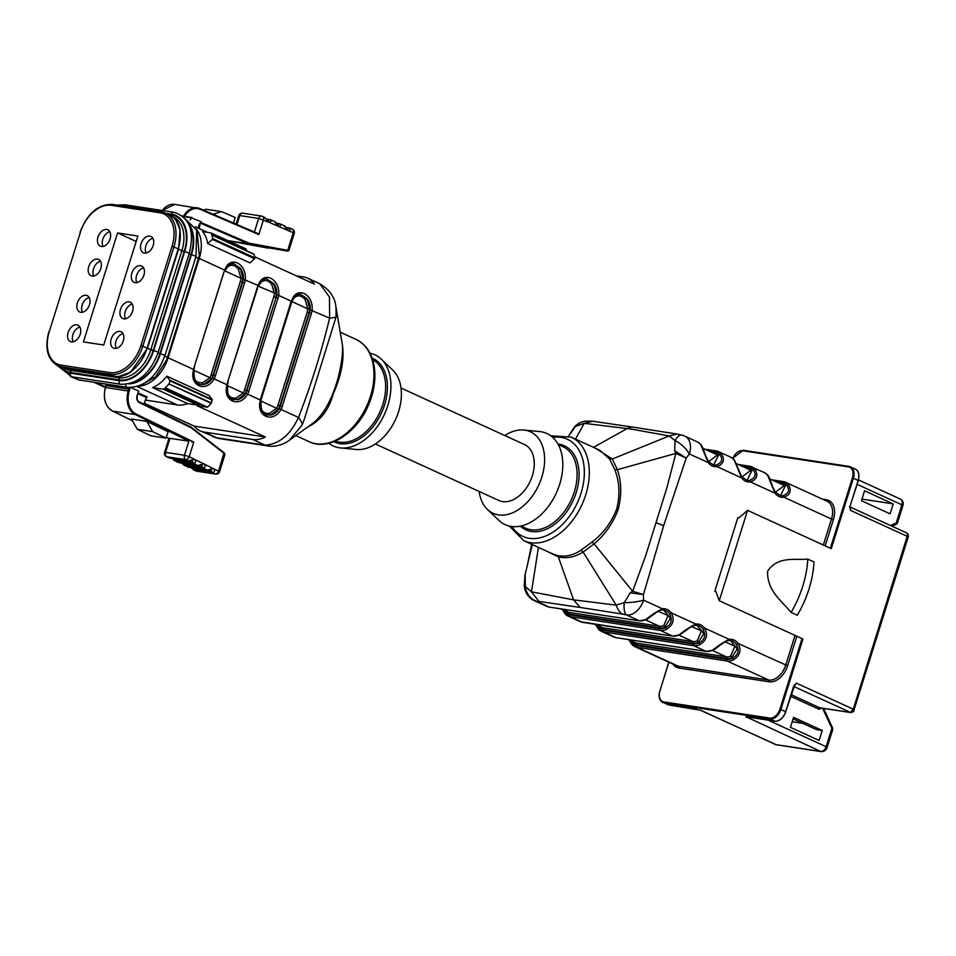 <?xml version="1.0" encoding="UTF-8"?>
<svg xmlns="http://www.w3.org/2000/svg" width="956" height="956" viewBox="0 0 956 956"><rect width="100%" height="100%" fill="white"/><g stroke="black" fill="none" stroke-linecap="round" stroke-linejoin="round"><path stroke-width="1.43" d="M793.086 718.888L816.532 729.619L822.208 730.48L819.077 740.458L790.433 727.337L793.564 717.37L822.208 730.48M802.849 723.357L792.189 721.732M893.215 503.884L864.571 490.775L861.452 500.741L890.096 513.85L893.215 503.884L861.953 499.116M525.179 574.401L525.334 586.566L531.476 591.824L573.576 599.854L616.202 605.136L624.28 602.639L630.171 592.851L643.448 594.56L632.657 591.286L645.611 555.842L666.738 488.289L675.868 453.407L674.697 450.778L675.067 440.585A17.578 8.126 -137.1 0 1 689.372 453.969A17.578 11.699 -65.4 0 0 684.866 436.187L697.617 442.019A17.578 11.699 -65.4 0 1 700.664 444.444A1.41 0.992 -38.2 0 1 701.083 445.018M609.605 459.011L614.792 469.731L617.409 469.671L675.868 453.407L686.217 458.079L689.372 453.969L708.241 462.608L700.664 444.444M524.294 585.06A17.578 17.578 0 0 0 534.559 600.75A17.578 11.699 -65.4 0 0 536.663 601.372L549.043 607.036L639.277 620.803A17.578 11.699 -65.4 0 0 645.79 619.524C651.562 614.887 657.107 611.314 662.424 608.793A1.41 0.932 81.5 0 1 661.504 610.048M538.419 547.37L531.476 591.824L538.897 601.396L536.663 601.372A17.578 16.646 83 0 1 525.334 586.566A17.578 3.155 177.3 0 1 524.306 585.562M616.202 605.136C617.97 610.143 620.217 613.155 622.93 614.158L626.538 614.971A17.578 11.699 -65.4 0 0 643.555 600.165A17.578 3.943 174.3 0 1 624.28 602.639A17.578 6.584 -75.9 0 0 626.538 614.971L639.277 620.803A1.41 1.028 -81.3 0 0 639.48 620.862L646.328 619.548C647.176 619.799 659.282 609.163 661.683 610.048L663.811 610.048A14.065 10.313 98.7 0 0 661.91 609.988M714.765 591.346L715.948 591.525L719.259 600.738L747.58 510.361L739.072 517.77L737.889 517.59L714.765 591.346L716.104 591.955M674.697 450.778L686.217 458.079L663.619 525.764L643.448 594.56L643.555 600.165L662.424 608.793A15.475 11.353 -81.3 0 1 671.172 612.808C674.781 619.38 673.323 624.83 666.798 629.144A1.41 0.801 -117.3 0 1 665.735 627.483C671.494 624.352 672.737 619.751 669.451 613.68A14.065 10.313 98.7 0 0 663.811 610.048M694.916 625.343A1.41 0.932 -98.5 0 0 695.12 625.343C694.247 625.081 691.809 626.335 687.806 629.12L679.752 634.844A1.41 0.801 -117.3 0 1 679.214 634.82C684.986 630.183 690.531 626.61 695.848 624.101A15.475 11.353 -81.3 0 1 704.596 628.104C708.205 634.676 706.747 640.126 700.222 644.44A17.578 11.699 114.6 0 1 693.709 645.718L706.125 651.395A17.578 11.699 -65.4 0 0 712.638 650.116C718.41 645.479 723.943 641.906 729.273 639.397A1.41 0.932 81.5 0 1 728.341 640.64M693.172 643.95A1.41 1.028 98.7 0 0 693.709 645.718L603.475 631.952A17.578 11.699 114.6 0 1 601.36 631.318A17.578 11.699 114.6 0 1 598.325 628.893A1.41 0.992 -38.2 0 1 598.193 627.375A16.168 10.755 -65.4 0 0 602.937 630.183L693.172 643.95A16.168 10.755 -65.4 0 0 699.159 642.779C704.919 639.648 706.161 635.047 702.875 628.976A1.41 0.765 -36.1 0 0 704.596 628.104L729.273 639.397A15.475 11.353 -81.3 0 1 738.02 643.4C741.629 649.972 740.171 655.422 733.646 659.736A1.41 0.801 -117.3 0 1 732.583 658.075C738.343 654.944 739.586 650.343 736.299 644.284A14.065 10.313 98.7 0 0 730.659 640.64A14.065 10.313 98.7 0 0 728.759 640.592M741.486 476.733A1.41 0.765 143.9 0 1 741.856 476.925A1.41 0.765 143.9 0 1 741.665 477.904L734.077 459.74A17.578 11.699 -65.4 0 0 731.041 457.315L734.351 459.955A1.41 0.992 141.8 0 0 734.077 459.74M721.672 454.064C724.959 460.075 723.405 464.269 716.988 466.612A1.41 0.932 -98.5 0 0 716.02 465.082C721.888 462.955 723.166 459.501 719.88 454.709A16.168 10.755 -65.4 0 0 715.148 451.889A1.41 1.028 -81.3 0 1 716.51 451.005A17.578 11.699 114.6 0 1 718.625 451.626A17.578 11.699 114.6 0 1 721.672 454.064A1.41 0.992 141.8 0 0 719.88 454.709L718.852 454.542L713.642 465.07M788.509 484.656A1.41 0.992 141.8 0 0 786.728 485.301A16.168 10.755 -65.4 0 0 781.984 482.481A1.41 1.028 -81.3 0 1 783.358 481.597A17.578 11.699 114.6 0 1 785.462 482.218A17.578 11.699 114.6 0 1 788.509 484.656C791.807 490.679 790.242 494.861 783.836 497.204A15.475 11.353 -81.3 0 1 775.077 493.2L767.501 475.036A1.41 0.992 -38.2 0 1 767.931 475.61M734.351 459.955L741.856 476.925L747.138 480.378A14.065 10.313 98.7 0 0 749.444 480.378C755.312 478.251 756.59 474.797 753.304 470.005A1.41 0.992 -38.2 0 1 755.085 469.36C758.383 475.371 756.817 479.565 750.412 481.908L775.077 493.2A1.41 0.765 -36.1 0 0 775.28 492.232L772.317 485.995C772.305 485.72 768.767 475.299 767.776 475.252L764.453 472.611A17.578 11.699 -65.4 0 1 767.501 475.036M777.682 482.529L781.781 483.15A15.475 10.289 114.6 0 1 785.689 485.146L780.478 495.662M823.343 545.04L831.505 519.024L783.836 497.204A1.41 0.932 -98.5 0 0 782.868 495.674C788.724 493.547 790.015 490.093 786.728 485.301L785.689 485.146A1.41 1.016 -45 0 1 783.968 485.851A14.065 9.357 -65.4 0 0 782.092 484.549L769.843 478.932M775.304 492.256L783.968 485.851M741.88 476.96L750.544 470.555A1.41 1.016 135 0 0 752.264 469.838L747.066 480.366M749.444 480.378A1.41 0.932 81.5 0 1 750.412 481.908A15.475 11.353 -81.3 0 1 741.665 477.904L716.988 466.612A15.475 11.353 -81.3 0 1 708.241 462.608A1.41 0.765 -36.1 0 0 708.432 461.64L705.48 455.403C705.468 455.128 701.919 444.707 700.939 444.66L697.617 442.019M708.456 461.664L717.12 455.259A1.41 1.016 135 0 0 718.852 454.542A15.475 10.289 114.6 0 0 714.933 452.558L710.846 451.937M663.715 610.024L670.407 618.233L664.707 627.315A1.41 0.86 67.7 0 0 663.739 625.618L668.053 615.58L658.23 611.302M563.383 610.071L564.769 612.079L565.809 612.234L564.649 610.657M702.875 628.976A14.065 10.313 98.7 0 0 697.235 625.343L695.108 625.343A1.41 0.932 -98.5 0 0 695.848 624.101L671.172 612.808A1.41 0.765 143.9 0 1 669.451 613.68M666.798 629.144A17.578 11.699 114.6 0 1 660.285 630.422L570.051 616.656A1.41 1.028 -81.3 0 1 569.513 614.887A16.168 10.755 -65.4 0 1 564.769 612.079A1.41 0.992 141.8 0 0 564.9 613.597A17.578 11.699 114.6 0 0 567.948 616.023L580.352 621.711A17.578 11.699 -65.4 0 0 582.467 622.332L672.701 636.098A17.578 11.699 -65.4 0 0 679.214 634.82M569.513 614.887L659.748 628.654A16.168 10.755 -65.4 0 0 665.735 627.483L664.707 627.315A15.475 10.289 114.6 0 1 659.963 627.984L569.716 614.218A15.475 10.289 114.6 0 1 565.809 612.234A1.41 1.016 135 0 0 566.072 611.302M696.972 625.308L703.819 633.517L698.131 642.611A1.41 0.86 67.7 0 0 697.151 640.914L701.465 630.888L691.678 626.574M599.496 626.598A1.41 1.016 -45 0 1 599.233 627.53L598.074 625.953M596.795 625.367L599.233 627.53A15.475 10.289 114.6 0 0 603.14 629.514L693.375 643.28A1.41 1.028 98.7 0 0 692.837 641.524L679.023 635.202M693.375 643.28A15.475 10.289 114.6 0 0 698.131 642.611L699.159 642.779A1.41 0.801 62.7 0 0 700.222 644.44M730.551 640.628L737.255 648.825L731.543 657.907A1.41 0.86 67.7 0 0 730.575 656.21L734.889 646.172L725.066 641.894M630.219 640.663L631.617 642.671A1.41 0.992 141.8 0 0 631.737 644.189A17.578 11.699 114.6 0 0 634.784 646.615L676.322 665.627A17.578 11.699 -65.4 0 0 678.437 666.26L768.672 680.027A17.578 11.699 -65.4 0 0 785.689 665.209L795.022 635.417M632.92 641.894A1.41 1.016 135 0 1 632.657 642.826L631.617 642.671A16.168 10.755 -65.4 0 0 636.361 645.479L726.596 659.246A16.168 10.755 -65.4 0 0 732.583 658.075L731.543 657.907A15.475 10.289 114.6 0 1 726.799 658.576L636.565 644.81A15.475 10.289 114.6 0 1 632.657 642.826L631.498 641.249M712.638 650.116A1.41 0.801 62.7 0 0 713.176 650.14C714.024 650.391 726.13 639.755 728.532 640.64L730.659 640.64M796.85 636.242L787.589 665.794L738.02 643.4A1.41 0.765 143.9 0 1 736.299 644.284M746.911 716.928L774.766 721.147L769.986 718.96L664.157 702.815L668.937 705.002L700.844 710.296L775.794 744.605L820.678 751.452L746.433 716.94M747.257 716.976A5.628 3.74 114.6 0 1 745.716 717.143L746.995 716.964M747.867 717.036L774.766 721.147A11.257 7.481 -65.4 0 0 785.653 711.658L793.623 686.241L795.034 684.496M747.58 510.361L831.278 548.66L853.35 478.227L858.118 480.414A11.257 7.481 -65.4 0 0 855.25 469.026C858.691 470.842 859.719 474.69 858.321 480.545L850.159 505.832L850.386 510.313L850.159 505.832M719.259 600.738L802.956 639.038L780.873 709.483L785.856 711.802C783.215 718.291 779.546 721.422 774.862 721.171M814.01 561.949L807.796 559.105C794.723 560.324 777.634 555.83 767.632 571.258C766.796 590.784 782.032 601.169 791.09 612.426L797.292 615.27A83.327 55.436 114.6 0 0 814.01 561.949M807.796 559.105A83.327 55.436 114.6 0 1 791.09 612.426M630.171 592.851L632.657 591.286L594.142 543.892C604.933 534.739 612.939 523.279 618.173 509.5C621.794 495.041 621.531 481.776 617.409 469.671L612.318 459L595.54 448.28M614.792 469.731C619.536 481.669 620.181 494.742 616.74 508.927C611.517 522.382 603.32 533.412 592.134 542.016L594.142 543.892L583.148 552.054L581.021 550.178C572.991 555.496 565.02 557.24 557.097 555.412L552.389 553.763M592.134 542.016L581.033 550.166M599.747 450.216L609.593 459.011L612.318 459L669.224 435.96L631.39 429.101L584.271 423.341L592.732 421.238M682.763 435.554A17.578 6.584 104.1 0 0 681.855 435.123A17.578 6.584 104.1 0 0 675.067 440.585L669.2 435.972M616.19 605.112L583.148 552.054C574.735 557.169 566.478 558.782 558.352 556.918L557.097 555.412M546.88 551.23L558.352 556.918L573.576 599.854L580.125 607.454L538.897 601.396M684.866 436.187A17.578 17.578 0 0 0 681.855 435.123L676.764 434L669.224 435.96M592.326 421.178L585.55 421.118A17.578 16.646 -97 0 0 575.524 426.4L584.259 423.353L575.452 439.091M583.291 423.568L584.259 423.365M527.126 566.239L532.301 544.562M575.524 426.4L568.581 436.127L574.09 427.428A17.578 7.505 -140.7 0 1 575.524 426.4M524.318 585.586L524.916 575.5M895.163 524.796A2.115 1.303 -113.3 0 0 895.653 524.736A2.115 1.303 -113.3 0 0 896.226 523.016L897.373 523.016L896.776 522.096M768.038 720.131L826.127 746.72L831.828 728.532A2.115 0.956 155.5 0 0 832.329 727.444L832.712 729.213A2.115 1.613 -177.8 0 1 832.592 729.691L822.566 708.253M897.385 523.159L896.955 523.84A2.115 1.912 -139 0 0 897.373 523.016M504.792 435.53A44.824 29.815 114.6 0 1 523.852 430.021L539.614 431.574A50.106 33.329 114.6 0 1 559.69 484.214A50.106 33.329 114.6 0 1 498.948 520.411L487.476 509.5A44.824 29.815 114.6 0 1 479.183 491.48M523.852 430.021A44.824 29.815 114.6 0 1 541.825 477.128A44.824 29.815 114.6 0 1 487.476 509.5M400.994 388.028L524.509 444.552A30.771 20.47 114.6 0 1 532.373 475.682A30.771 20.47 114.6 0 1 498.901 500.502L375.385 443.978M328.828 443.261A50.106 33.329 -65.4 0 0 339.308 447.767A50.106 33.329 -65.4 0 0 340.575 447.922L356.325 449.475A44.824 29.815 -65.4 0 0 395.593 419.385A44.824 29.815 -65.4 0 0 392.701 369.996L381.229 359.086A50.106 33.329 -65.4 0 0 370.032 353.254M340.575 447.922A50.106 33.329 -65.4 0 0 384.455 414.283A50.106 33.329 -65.4 0 0 381.229 359.086M307.772 426.962C320.427 420.807 328.912 409.801 333.226 393.932C342.248 373.354 345.044 355.74 341.639 341.065M335.831 306.267L342.595 346.072C342.977 367.092 333.106 407.172 313.162 423.042M335.962 307.031L336.07 316.938L304.594 418.322L302.216 424.942L289.549 440.095L313.174 423.066M212.28 400.17L170.025 380.835L166.846 376.186L209.101 395.521L212.22 399.56L211.204 403.312A42.901 28.537 114.6 0 1 207.536 407.16L197.259 405.822L265.302 436.964L194.199 426.113A33.4 22.215 -65.4 0 0 200.091 430.857L216.486 437.717L265.147 445.149C279.14 444.217 290.254 434.992 298.475 417.461C310.999 385.352 321.371 352.238 329.605 318.121L329.485 297.137L319.806 283.765L307.677 278.196A33.4 22.215 -65.4 0 0 303.673 277.001L296.444 275.902M200.091 430.857A33.4 22.215 -65.4 0 0 204.094 432.052L252.754 439.473A33.4 22.215 -65.4 0 0 265.302 436.964M194.199 426.113L144.213 403.229M197.044 231.4L199.302 255.371A33.233 22.108 114.6 0 1 198.478 258.335L167.455 357.341A33.233 22.108 114.6 0 1 166.428 360.281L155.613 376.819L141.07 385.077M211.204 403.312L168.949 383.965A42.901 28.537 -65.4 0 1 165.28 387.813L164.145 388.889A1.41 0.932 114.6 0 1 163.309 389.223L152.625 387.586L187.484 403.54L198.167 405.177A1.41 0.932 114.6 0 0 199.003 404.842L200.139 403.767L207.536 407.16M152.625 387.586A33.4 22.215 -65.4 0 0 155.015 386.487A33.4 22.215 114.6 0 0 166.846 376.186M302.216 424.942A21.092 7.947 -145.3 0 0 298.475 417.461L281.016 409.479C272.663 423.974 255.515 416.123 260.51 400.086L247.604 394.183C239.239 408.678 222.103 400.827 227.086 384.79L214.18 378.887C205.815 393.382 188.679 385.531 193.662 369.494L168.113 357.795A33.4 22.215 114.6 0 1 138.501 386.128M187.878 403.599L184.807 404.448A33.4 22.215 114.6 0 1 177.314 404.95L145.204 400.05M193.745 369.494L193.662 369.494A15.475 11.353 -81.3 0 1 194.403 366.22L223.561 273.189A15.475 11.353 -81.3 0 1 224.803 270.154C229.536 255.097 246.672 262.948 245.31 279.534A15.475 11.353 -81.3 0 1 244.569 282.809L215.411 375.839A15.475 11.353 -81.3 0 1 214.18 378.887L212.387 378.026A14.065 10.313 98.7 0 0 213.511 375.254L242.669 282.223A14.065 10.313 98.7 0 0 243.338 279.248C243.696 275.101 242.657 271.385 240.219 268.098L242.955 278.495L240.984 278.28L238.379 269.257C235.893 265.959 233.156 264.704 230.145 265.493L227.468 266.903M227.169 384.79L227.086 384.79A15.475 11.353 -81.3 0 1 227.827 381.516L256.985 288.485A15.475 11.353 -81.3 0 1 258.216 285.45C262.948 270.393 280.096 278.244 278.734 294.83A15.475 11.353 -81.3 0 1 277.993 298.105L248.835 391.135A15.475 11.353 -81.3 0 1 247.604 394.183L245.811 393.322A14.065 10.313 98.7 0 0 246.935 390.55L248.835 391.135M267.083 415.131C262.709 415.537 260.665 410.542 260.952 400.146L260.51 400.086A15.475 11.353 -81.3 0 1 261.251 396.812L290.409 303.781A15.475 11.353 -81.3 0 1 291.64 300.746C296.372 285.689 313.508 293.54 312.158 310.126A15.475 11.353 -81.3 0 1 311.417 313.401L282.259 406.431A15.475 11.353 -81.3 0 1 281.016 409.479L279.236 408.618A14.065 10.313 98.7 0 0 280.359 405.846L309.517 312.815A14.065 10.313 98.7 0 0 310.186 309.852C310.545 305.693 309.505 301.976 307.055 298.702L309.804 309.087A14.065 10.313 -81.3 0 1 309.039 312.743L279.881 405.774L282.259 406.431M254.726 256.805L314.405 284.123A33.4 22.215 -65.4 0 0 307.677 278.196M207.667 243.541L249.922 262.876L254.643 258.765L212.387 239.43L207.667 243.541A33.4 22.215 -65.4 0 0 204.118 233.646L202.541 231.579L210.738 232.834A1.41 0.932 114.6 0 1 211.3 233.36L211.826 235.045A40.785 27.127 114.6 0 1 212.71 238.57L254.965 257.905L254.643 258.765M223.967 454.578L224.098 453.359L191.128 427.738L139.229 402.536A5.628 4.123 -81.3 0 1 137.138 395.497L138.536 391.028L130.996 387.562M260.988 408.463L261.466 409.455C263.223 412.645 265.959 413.9 269.688 413.219L276.69 408.212A12.655 9.285 98.7 0 0 277.981 405.201L279.881 405.774A14.065 10.313 -81.3 0 1 278.447 409.132L270.584 415.071C274.348 414.283 277.228 412.132 279.236 408.618M311.417 313.401L307.139 312.17A12.655 9.285 98.7 0 0 307.82 308.872L309.804 309.087M291.795 301.534L307.82 308.872L305.215 299.849C302.729 296.551 299.993 295.296 296.993 296.085L294.317 297.495M305.215 299.849L307.055 298.702L300.65 294.329L297.925 294.52M297.101 294.986A1.41 1.04 -106.3 0 0 296.993 296.085M278.447 409.132L260.845 400.958M266.079 414.904L270.596 415.071A1.41 0.777 78.5 0 1 269.688 413.219M194.14 377.871L194.618 378.863C196.374 382.053 199.123 383.308 202.839 382.627L209.854 377.62L211.611 378.54L203.748 384.479C207.5 383.691 210.392 381.54 212.387 378.026M238.379 269.257L240.219 268.098L233.802 263.725L231.077 263.928M230.253 264.394A1.41 1.04 -106.3 0 0 230.145 265.493M194.415 366.518L194.116 369.554C193.698 379.819 195.741 384.814 200.234 384.539L203.748 384.479A1.41 0.777 78.5 0 1 202.839 382.627M200.198 384.539L199.23 384.312M245.023 393.836L243.266 392.916A12.655 9.285 98.7 0 0 244.569 389.905L246.935 390.55L276.093 297.519L246.469 390.478A14.065 10.313 -81.3 0 1 245.023 393.836L237.172 399.775C240.924 398.987 243.804 396.836 245.811 393.322M277.993 298.105L276.093 297.519A14.065 10.313 98.7 0 0 276.762 294.544C277.121 290.397 276.081 286.68 273.631 283.394L276.38 293.791A14.065 10.313 -81.3 0 1 275.615 297.447L273.715 296.874A12.655 9.285 98.7 0 0 274.408 293.576L271.791 284.553C269.317 281.255 266.569 280 263.569 280.789L260.892 282.199M227.564 393.167L228.042 394.159C229.799 397.349 232.535 398.604 236.263 397.923L243.266 392.916L227.42 385.662M230.97 398.831L237.16 399.775A1.41 0.777 78.5 0 1 236.263 397.923M258.383 286.238L276.38 293.791M271.791 284.553L273.631 283.394L266.437 278.961M263.569 280.789A1.41 1.04 73.7 0 1 263.677 279.69M143.914 404.185L146.806 396.943M198.083 228.03L198.896 225.449A4.923 3.609 -81.3 0 1 201.214 222.425L201.25 221.768L191.343 217.813A18.989 13.934 98.7 0 0 190.292 220.059M199.278 224.493L200.115 224.851L198.991 228.448M201.035 222.521L248.978 243.135L248.345 243.756L227.827 240.625M168.949 383.965L211.407 402.942M170.025 380.835L169.152 383.607M212.387 239.43L212.71 238.57M253.878 254.141L246.624 250.819L254.081 254.38A40.785 27.127 114.6 0 1 254.965 257.905M183.934 465.142L188.44 467.245L207.333 470.125L213.427 468.476C215.088 470.579 214.825 471.989 212.626 472.694L193.255 469.683M169.009 438.493L169.953 438.326L165.555 452.367L164.587 452.415A3.513 3.513 0 0 0 166.416 456.633L169.487 458.044L188.38 460.923L194.474 459.262C196.135 461.378 195.872 462.788 193.674 463.493L174.781 460.613L178.963 462.644A1.757 1.291 98.7 0 0 179.238 462.728L197.856 465.524L203.951 463.863C205.612 465.978 205.349 467.388 203.15 468.093L183.779 465.082M172.666 458.569L174.076 459.633A1.757 1.291 98.7 0 0 174.781 460.613L174.303 460.481M191.618 467.771L193.028 468.834A1.757 1.291 98.7 0 0 193.733 469.814L196.231 471.033A3.513 2.33 115.9 0 1 195.777 470.89A3.513 3.513 0 0 0 196.781 471.2A3.513 2.581 98.7 0 1 196.231 471.033L215.136 473.913A3.513 2.33 -64.1 0 0 218.577 470.973L224.062 452.726L191.152 427.213M268.409 248.178L228.102 240.745L287.302 251.07L248.345 243.756L200.294 223.095M279.714 223.8A1.757 1.291 98.7 0 0 279.475 223.728L279.714 223.8C281.279 225.09 280.837 225.939 278.387 226.345L274.336 221.481M278.16 224.624L274.778 221.613L270.727 219.868M289.716 228.03L289.333 227.934C290.899 229.237 290.457 230.085 288.007 230.48L268.767 222.198C271.217 221.804 271.659 220.956 270.094 219.653L269.855 219.593A1.757 1.291 98.7 0 0 269.03 219.832L267.345 219.569M248.978 243.135L287.72 250.353L293.241 232.726L294.233 233.419A3.513 3.513 0 0 0 292.273 229.141A3.513 2.342 113.3 0 1 293.241 232.726L288.007 230.48L283.956 225.616M287.792 228.759L284.398 225.747L280.347 224.015M291.879 229.022A3.513 2.342 113.3 0 1 292.261 229.141L289.967 228.149M146.806 421.381L131.45 419.039L137.294 429.268L152.637 431.61L146.806 421.381L168.125 431.73L166.033 438.111L150.678 435.769L137.294 429.268M166.404 456.621A3.513 2.33 -64.1 0 0 166.858 456.765A3.513 2.581 98.7 0 1 165.555 452.367L184.448 455.247L188.858 441.206L169.953 438.326M188.858 441.206L135.322 414.581L112.641 411.116L132.418 420.724M200.019 208.647L257.355 233.288L200.151 209.316A18.284 13.408 98.7 0 0 184.568 216.367M257.116 233.192L258.813 234.555L200.151 209.316M287.123 250.974L287.899 250.591M254.404 232.021L258.658 218.446L268.767 222.198L264.716 217.347M268.54 220.489L262.434 216.307A3.513 2.342 113.3 0 1 263.414 219.904L258.813 234.555M129.92 387.574A2.808 2.067 -81.3 0 1 129.801 389.295L129.227 391.135A18.284 13.408 98.7 0 0 136.003 413.984L193.793 442.054L191.69 441.959M193.028 468.834L211.921 471.726L211.145 469.766L207.607 470.209A1.757 1.291 98.7 0 0 208.396 470.005M182.142 463.17L183.552 464.234A1.757 1.291 98.7 0 0 184.257 465.214L188.44 467.245A1.757 1.291 98.7 0 0 189.001 467.329M183.552 464.234L202.445 467.114L201.668 465.166L198.131 465.608A1.757 1.291 98.7 0 0 198.92 465.405M174.076 459.633L192.969 462.513L192.192 460.565L188.655 461.007A1.757 1.291 98.7 0 0 189.443 460.804M287.947 228.819L288.27 228.102L286.585 227.851M278.327 224.672L278.65 223.967L276.965 223.716M268.708 220.537L269.03 219.832M233.515 223.035L235.176 217.49L221.577 211.646L206.221 209.304L203.485 210.117M221.577 211.646L213.009 214.216M166.033 438.111L152.637 431.61M184.389 216.355L191.762 217.478M191.128 427.738L139.134 401.879M204.094 432.052L216.486 437.717A21.092 12.309 -78.4 0 0 218.506 438.457L269.879 446.249A21.092 17.997 -85.9 0 1 265.147 445.149L252.754 439.473M336.07 316.938A21.092 2.486 -178.7 0 1 329.605 318.121L310.186 309.852M211.061 232.977L245.596 248.787A1.41 0.932 114.6 0 1 246.158 249.313L246.684 250.998L254.081 254.38M852.668 711.145L907.208 536.316L850.386 510.313A3.513 2.342 114.6 0 0 850.135 507.289M791.198 694.737L819.674 707.763L850.613 712.483L853.063 709.089L796.252 683.074A3.513 2.342 114.6 0 1 794.042 685.834M794.83 684.723L793.683 686.277M858.13 480.557L850.159 505.975L850.231 508.234M118.831 376.437L130.554 372.219L147.451 348.378L178.581 249.038L180.039 229.548L175.892 220.203M117.564 232.929L83.411 341.913L103.726 345.008L137.879 236.036L117.564 232.929L136.182 241.45M153.175 245.501A8.998 5.987 -65.4 0 0 150.881 236.395A8.998 5.987 -65.4 0 0 149.793 236.072A8.998 5.987 -65.4 0 0 141.357 242.872A8.998 5.987 -65.4 0 0 143.388 252.766A8.998 5.987 -65.4 0 0 153.175 245.501M132.561 311.286A8.998 5.987 -65.4 0 0 130.267 302.18A8.998 5.987 -65.4 0 0 129.179 301.857A8.998 5.987 -65.4 0 0 120.743 308.657A8.998 5.987 -65.4 0 0 122.774 318.551A8.998 5.987 -65.4 0 0 132.561 311.286M110.095 238.928A8.998 5.987 -65.4 0 0 107.789 229.822A8.998 5.987 -65.4 0 0 106.713 229.5A8.998 5.987 -65.4 0 0 98.277 236.287A8.998 5.987 -65.4 0 0 100.296 246.194A8.998 5.987 -65.4 0 0 110.095 238.928M89.482 304.713A8.998 5.987 -65.4 0 0 87.175 295.607A8.998 5.987 -65.4 0 0 86.1 295.285A8.998 5.987 -65.4 0 0 77.663 302.084A8.998 5.987 -65.4 0 0 79.683 311.979A8.998 5.987 -65.4 0 0 89.482 304.713M80.208 334.289A8.998 5.987 -65.4 0 0 77.914 325.183A8.998 5.987 -65.4 0 0 76.827 324.861A8.998 5.987 -65.4 0 0 68.39 331.648A8.998 5.987 -65.4 0 0 70.421 341.555A8.998 5.987 -65.4 0 0 80.208 334.289M100.822 268.505A8.998 5.987 -65.4 0 0 98.528 259.399A8.998 5.987 -65.4 0 0 97.44 259.076A8.998 5.987 -65.4 0 0 89.004 265.864A8.998 5.987 -65.4 0 0 91.035 275.758A8.998 5.987 -65.4 0 0 100.822 268.505M123.3 340.862A8.998 5.987 -65.4 0 0 120.994 331.756A8.998 5.987 -65.4 0 0 119.918 331.433A8.998 5.987 -65.4 0 0 111.482 338.221A8.998 5.987 -65.4 0 0 113.501 348.127A8.998 5.987 -65.4 0 0 123.3 340.862M143.914 275.077A8.998 5.987 -65.4 0 0 141.608 265.971A8.998 5.987 -65.4 0 0 140.532 265.649A8.998 5.987 -65.4 0 0 132.095 272.436A8.998 5.987 -65.4 0 0 134.115 282.331A8.998 5.987 -65.4 0 0 143.914 275.077M143.615 267.883A8.998 5.987 -65.4 0 0 137.198 273.846A8.998 5.987 -65.4 0 0 136.887 282.606M123.001 333.68A8.998 5.987 -65.4 0 0 116.584 339.631A8.998 5.987 -65.4 0 0 116.273 348.39M100.535 261.311A8.998 5.987 -65.4 0 0 94.106 267.274A8.998 5.987 -65.4 0 0 93.796 276.021M79.922 327.107A8.998 5.987 -65.4 0 0 73.493 333.058A8.998 5.987 -65.4 0 0 73.182 341.818M89.183 297.531A8.998 5.987 -65.4 0 0 82.766 303.482A8.998 5.987 -65.4 0 0 82.455 312.242M109.797 231.746A8.998 5.987 -65.4 0 0 103.379 237.697A8.998 5.987 -65.4 0 0 103.069 246.457M132.275 304.104A8.998 5.987 -65.4 0 0 125.845 310.067A8.998 5.987 -65.4 0 0 125.535 318.814M152.888 238.319A8.998 5.987 -65.4 0 0 146.459 244.27A8.998 5.987 -65.4 0 0 146.149 253.029M821.073 708.026A3.513 2.581 -81.3 0 1 818.312 708.946L790.708 696.315M793.791 686.48L850.613 712.483A2.115 1.554 -81.3 0 0 850.924 712.578L819.973 707.858A2.115 1.554 98.7 0 1 819.674 707.763A1.41 0.932 -65.4 0 0 818.312 708.946M890.466 525.501L896.226 523.016L901.926 504.84L857.138 484.334M534.559 600.75L546.94 606.415A17.578 11.699 -65.4 0 0 549.043 607.036A1.41 1.028 -81.3 0 0 549.246 607.096L639.48 620.862A1.41 1.028 -81.3 0 0 639.743 620.862M622.93 614.158L580.125 607.454M562.558 609.701L564.626 613.382L567.948 616.023A17.578 11.699 114.6 0 0 570.051 616.656L582.467 622.332A1.41 1.028 98.7 0 0 582.885 622.404M659.748 628.654A1.41 1.028 -81.3 0 0 660.285 630.422L672.701 636.098A1.41 1.028 98.7 0 0 673.155 636.158M595.982 624.997L598.05 628.678L601.36 631.318L613.776 637.007A17.578 11.699 -65.4 0 0 615.891 637.628L706.125 651.395A1.41 1.028 98.7 0 0 706.58 651.454M602.937 630.183A1.41 1.028 98.7 0 0 603.475 631.952L615.891 637.628A1.41 1.028 -81.3 0 0 616.094 637.688L706.329 651.454L713.176 650.14M733.646 659.736A17.578 11.699 114.6 0 1 727.134 661.014L636.899 647.248A17.578 11.699 114.6 0 1 634.784 646.615L631.462 643.974L629.407 640.293M636.361 645.479A1.41 1.028 98.7 0 0 636.899 647.248L678.437 666.26A1.41 1.028 98.7 0 1 678.975 668.029A18.989 12.631 114.6 0 1 672.94 664.085M726.596 659.246A1.41 1.028 -81.3 0 0 727.134 661.014L768.672 680.027A1.41 1.028 98.7 0 1 769.21 681.783L678.975 668.029M704.954 449.236L716.092 450.933M738.271 464.485L749.731 466.241A1.41 1.028 98.7 0 1 749.934 466.301A17.578 11.699 114.6 0 1 752.049 466.922A17.578 11.699 114.6 0 1 755.085 469.36M738.367 464.532L749.516 466.229M822.399 499.128L826.271 499.713A18.989 12.631 114.6 0 1 833.405 519.598L831.505 519.024A17.578 11.699 -65.4 0 0 827 501.231L785.462 482.218L771.695 479.781M826.271 499.713A1.41 1.028 -81.3 0 1 825.59 500.586M771.791 479.828L782.94 481.525M781.984 482.481L775.4 481.477M775.268 492.221L780.562 495.674A14.065 10.313 98.7 0 0 782.868 495.674M781.781 483.15A1.41 1.028 -81.3 0 1 781.028 484.059M744.258 467.233L748.357 467.854A15.475 10.289 114.6 0 1 752.264 469.838L753.304 470.005A16.168 10.755 -65.4 0 0 748.56 467.185L741.976 466.181M764.453 472.611L749.731 466.241A1.41 1.028 98.7 0 0 748.56 467.185M750.544 470.555A14.065 9.357 -65.4 0 0 748.668 469.253L736.419 463.636M747.604 468.763A1.41 1.028 98.7 0 0 748.357 467.854M715.148 451.889L708.563 450.885M708.432 461.629L713.714 465.082A14.065 10.313 98.7 0 0 716.02 465.082M717.12 455.259A14.065 9.357 -65.4 0 0 715.255 453.957L702.995 448.34M714.18 453.467A1.41 1.028 98.7 0 0 714.933 452.558M549.461 607.108A1.41 1.028 -81.3 0 1 549.246 607.096L546.94 606.415M560.706 608.853L567.494 611.96A14.065 9.357 -65.4 0 0 569.179 612.461L659.413 626.228L645.611 619.906M659.963 627.984A1.41 1.028 98.7 0 0 659.413 626.228A14.065 9.357 -65.4 0 0 663.739 625.618M569.716 614.218A1.41 1.028 98.7 0 0 569.179 612.461L561.59 608.984M697.235 625.343A14.065 10.313 98.7 0 0 695.335 625.284M594.13 624.149L600.918 627.255A14.065 9.357 -65.4 0 0 602.603 627.757L595.014 624.28M603.14 629.514A1.41 1.028 -81.3 0 0 602.603 627.757L692.837 641.524A14.065 9.357 -65.4 0 0 697.151 640.914M616.309 637.7A1.41 1.028 -81.3 0 1 616.094 637.688L613.776 637.007M627.554 639.445L634.342 642.552A14.065 9.357 -65.4 0 0 636.027 643.053L726.261 656.82L712.447 650.498M726.799 658.576A1.41 1.028 98.7 0 0 726.261 656.82A14.065 9.357 -65.4 0 0 730.575 656.21M636.565 644.81A1.41 1.028 98.7 0 0 636.027 643.053L628.439 639.576M833.405 519.598L825.171 545.876M830.358 548.254L852.394 477.94A10.552 7.015 -65.4 0 0 848.438 466.887L742.609 450.742A10.552 7.015 -65.4 0 0 732.834 458.414M742.609 450.742L848.916 466.409M668.901 662.233L659.927 690.877A10.552 7.015 -65.4 0 0 663.894 701.931L664.157 702.815A11.257 7.481 114.6 0 1 662.807 702.409A11.257 7.481 114.6 0 1 659.317 693.877M667.587 704.596A11.257 7.481 -65.4 0 0 668.937 705.002L662.807 702.409C659.365 700.593 658.337 696.757 659.736 690.889L659.927 690.877M820.678 751.452A5.628 3.74 -65.4 0 0 826.127 746.72L827.119 747.401C826.115 750.269 824.132 751.667 821.192 751.607A3.513 2.581 98.7 0 1 820.678 751.452M775.125 744.413A5.628 3.74 -65.4 0 0 775.794 744.605A3.513 2.581 98.7 0 0 776.344 744.772L700.294 710.165M897.481 522.896L902.918 505.521L901.926 504.84A5.628 3.74 -65.4 0 0 900.492 499.14L858.5 479.924M787.589 665.794A18.989 12.631 114.6 0 1 769.21 681.783M663.894 701.931L769.711 718.076A10.552 7.015 -65.4 0 0 779.929 709.185L802.036 638.62M669.14 705.026L696.673 709.256M663.619 525.764A17.578 2.45 -162.6 0 0 656.473 522.932M618.173 509.5L616.74 508.927M552.221 553.679L523.828 540.69A56.93 37.87 -65.4 0 0 528.369 542.267A56.93 37.87 -65.4 0 0 583.387 501.362A56.93 37.87 -65.4 0 0 571.21 437.143L599.448 450.073M593.509 447.36L627.279 428.491A17.578 12.942 -81.4 0 1 633.768 427.26L676.764 434M552.699 437.37A53.417 35.527 114.6 0 1 560.945 437.346A53.417 35.527 114.6 0 1 574.795 507.875A53.417 35.527 114.6 0 1 511.89 526.529M520.351 526.159A46.235 30.759 -65.4 0 0 573.098 500.621A46.235 30.759 -65.4 0 0 557.946 444.014M558.22 444.516L562.833 446.619A44.824 29.815 114.6 0 1 571.294 499.797A44.824 29.815 114.6 0 1 525.513 528.154L520.912 526.039M333.835 441.684A45.996 30.592 -65.4 0 0 340.037 443.656A45.996 30.592 -65.4 0 0 383.344 408.427A45.996 30.592 -65.4 0 0 372.099 358.07M372.625 359.623A44.824 29.815 114.6 0 1 381.074 409.276A44.824 29.815 114.6 0 1 339.44 442.126A44.824 29.815 114.6 0 1 335.353 441.063M309.254 441.744C328.589 451.256 356.433 433.438 368.156 405.762C373.163 394.326 375.373 383.009 374.8 371.824C373.629 355.967 367.391 345.164 356.074 339.428A56.261 37.427 114.6 0 1 366.686 406.157A56.261 37.427 114.6 0 1 309.254 441.744L295.81 435.589M105.542 386.953L95.935 382.543M167.396 357.508L168.113 357.795L199.242 258.455L198.525 258.168M177.314 404.95L137.15 386.571M196.207 228.926A33.4 22.215 114.6 0 1 199.242 258.455L224.803 270.154L223.561 273.189M256.985 288.485L258.216 285.45L243.338 279.248M291.544 301.307L276.762 294.544M138.202 392.88L147.2 397.003M207.117 407.328L199.876 404.006M277.981 405.201L307.139 312.17M223.573 273.488L194.403 366.22M194.008 370.366L209.854 377.62A12.655 9.285 98.7 0 0 211.145 374.609L240.303 281.578A12.655 9.285 98.7 0 0 240.984 278.28L224.959 270.942M242.955 278.495A14.065 10.313 -81.3 0 1 242.191 282.151L240.303 281.578M244.569 282.809L242.191 282.151L213.045 375.182L215.411 375.839M211.145 374.609L213.045 375.182A14.065 10.313 -81.3 0 1 211.611 378.54M244.569 389.905L273.715 296.874M227.827 381.516L257.379 288.76M169.965 380.225L212.22 399.56M146.041 397.385L137.951 393.669M165.28 387.813L200.139 403.767M211.826 235.045L246.684 250.998M137.138 395.497L137.138 395.641A4.923 3.609 98.7 0 0 138.967 401.795L190.997 427.045M193.793 442.054L189.204 456.705L219.569 471.666L225.007 454.303M187.974 467.114L207.607 470.209A1.757 1.291 98.7 0 1 207.333 470.125L203.15 468.093A1.757 1.291 98.7 0 1 202.445 467.114M179.525 462.728A1.757 1.291 98.7 0 1 179.238 462.728L198.131 465.608A1.757 1.291 98.7 0 1 197.856 465.524L193.674 463.493A1.757 1.291 98.7 0 1 192.969 462.513M169.021 457.9L188.655 461.007A1.757 1.291 98.7 0 1 188.38 460.923L185.751 459.645L166.858 456.765L169.487 458.044A1.757 1.291 98.7 0 0 170.049 458.127M189.204 456.705A3.513 2.33 115.9 0 1 185.751 459.645A3.513 2.581 98.7 0 1 184.448 455.247L189.204 456.705M196.781 471.2L215.686 474.092A3.513 2.581 98.7 0 1 215.136 473.913L212.626 472.694A1.757 1.291 98.7 0 1 211.921 471.726M136.003 413.984L135.322 414.581A18.989 13.934 -81.3 0 1 128.271 390.837L128.845 389.008A2.115 1.554 98.7 0 0 128.905 387.515M129.801 389.295L106.176 385.555L105.602 387.383A18.989 13.934 98.7 0 0 112.641 411.116L132.43 420.748M106.236 384.121A2.115 1.554 -81.3 0 1 106.176 385.555L106.128 385.674M129.227 391.135L105.554 387.503M168.949 438.481L166.332 437.203L168.949 438.457M191.343 217.813L185.679 216.94M183.588 216.092A18.989 13.934 -81.3 0 1 197.342 207.846A18.989 13.934 -81.3 0 1 199.876 208.575L174.661 204.393A18.989 13.934 98.7 0 0 162.293 210.499M242.681 213.176A3.513 3.513 0 0 0 238.797 215.602L239.765 215.566A3.513 2.581 -81.3 0 1 242.681 213.176L261.574 216.068A3.513 3.513 0 0 1 262.434 216.307A3.513 2.342 113.3 0 0 262.052 216.199A3.513 2.581 98.7 0 0 261.574 216.068A3.513 2.581 98.7 0 0 258.658 218.446L239.765 215.566L236.957 224.517M289.333 227.934A1.757 1.291 98.7 0 0 288.27 228.102M276.643 223.298L279.475 223.728A1.757 1.291 98.7 0 0 278.65 223.967M270.094 219.653A1.757 1.291 98.7 0 0 269.855 219.593L267.023 219.163M139.229 402.536L139.062 401.831C137.329 400.923 136.756 398.855 137.329 395.641L138.739 391.159M288.808 250.675L287.302 251.07M211.3 233.36L246.158 249.313M164.145 388.889L199.003 404.842M163.309 389.223L198.167 405.177M905.882 532.623A3.513 2.342 114.6 0 1 906.312 532.755A3.513 2.342 114.6 0 1 907.208 536.316L908.2 536.997A3.513 3.513 0 0 0 906.312 532.755L850.123 507.039M779.929 709.185L780.873 709.483A11.257 7.481 114.6 0 1 769.986 718.96L769.711 718.076M848.438 466.887L849.119 466.444A11.257 7.481 114.6 0 1 850.47 466.839A11.257 7.481 114.6 0 1 853.35 478.227L852.394 477.94M659.939 691.033L668.734 662.161M785.653 711.814L794.914 684.627M198.478 258.335L195.813 257.104M167.455 357.341L164.779 356.122M128.797 383.882A35.683 23.745 -65.4 0 0 160.429 353.624L165.018 355.333C156.808 376.927 144.26 387.598 127.375 387.347A2.808 2.067 -81.3 0 1 125.738 384.384M189.539 226.082A34.99 23.267 114.6 0 1 190.985 254.535L159.963 353.553A34.99 23.267 114.6 0 1 132.048 382.914M160.429 353.624L191.463 254.607A35.683 23.745 -65.4 0 0 188.141 222.987M127.375 387.347L78.715 379.926A2.808 2.067 -81.3 0 1 77.054 377.608M191.463 254.607L196.052 256.327L196.625 230.073L181.879 215.614M158.015 353.003L159.963 353.553M189.049 253.997L190.985 254.535M153.665 350.529L158.254 352.238C150.044 373.832 137.497 384.503 120.611 384.252A2.808 2.067 -81.3 0 1 119.118 380.596A35.683 23.745 -65.4 0 0 153.665 350.529L184.699 251.512A35.683 23.745 -65.4 0 0 171.291 214.132L165.926 213.319M168.208 214.359L171.076 214.801A34.99 23.267 114.6 0 1 184.221 251.44L153.199 350.458A34.99 23.267 114.6 0 1 119.333 379.926L70.672 372.505A34.99 23.267 114.6 0 1 61.112 367.259M59.738 366.626A35.683 23.745 -65.4 0 0 70.457 373.175L119.118 380.596M120.611 384.252L71.951 376.831A2.808 2.067 -81.3 0 1 70.457 373.175M184.699 251.512L189.288 253.232C194.797 230.862 189.575 217.191 173.622 212.232L124.961 204.799L117.098 205.098M171.291 214.132A2.808 2.067 -81.3 0 1 173.622 212.232M122.942 205.994A2.808 2.067 -81.3 0 1 124.961 204.799M119.333 379.926A1.757 1.291 98.7 0 0 118.652 377.728A33.233 22.108 -65.4 0 0 150.821 349.729L153.199 350.458M65.235 368.765L66.012 369.112A33.233 22.108 -65.4 0 0 69.991 370.295L118.652 377.728L116.011 376.509M178.533 249.193L181.843 250.723L150.821 349.729L147.499 348.211M184.221 251.44L181.843 250.723A33.233 22.108 -65.4 0 0 173.347 217.096L172.534 216.725M70.672 372.505A1.757 1.291 98.7 0 0 69.991 370.295L67.458 369.135M170.682 215.53A1.757 1.291 98.7 0 0 171.076 214.801M80.388 232.308L49.258 331.648A32.002 21.283 -65.4 0 0 61.28 365.168L109.94 372.589A32.002 21.283 -65.4 0 0 140.902 345.642L172.044 246.29A32.002 21.283 -65.4 0 0 160.022 212.782L111.362 205.349A32.002 21.283 -65.4 0 0 80.388 232.308L49.258 331.648M61.28 365.168A1.41 1.028 98.7 0 0 61.817 366.937A33.4 22.215 114.6 0 1 57.802 365.742C47.489 359.671 44.514 348.319 48.864 331.672M140.902 345.642L142.803 346.215A33.4 22.215 114.6 0 1 110.478 374.358L61.817 366.937L66.107 368.897L114.768 376.329L110.478 374.358A1.41 1.028 98.7 0 1 109.94 372.589M178.581 249.038L178.234 248.835A33.4 22.215 -65.4 0 0 169.702 215.04L161.182 211.826A1.41 1.028 98.7 0 1 161.397 211.885A33.4 22.215 114.6 0 1 165.4 213.08A33.4 22.215 114.6 0 1 173.944 246.875L142.803 346.215L147.105 348.187L178.234 248.835L172.044 246.29M160.978 211.826L112.736 204.465A1.41 1.028 98.7 0 0 112.521 204.405L161.182 211.826A1.41 1.028 98.7 0 0 160.022 212.782M80.005 232.332C87.283 213.439 98.121 204.13 112.521 204.405A1.41 1.028 98.7 0 0 111.362 205.349M62.104 367.713A33.4 22.215 -65.4 0 0 66.107 368.897A1.41 1.028 -81.3 0 0 66.311 368.968L57.802 365.742M115.21 376.389A1.41 1.028 -81.3 0 1 114.768 376.329A33.4 22.215 -65.4 0 0 147.105 348.187L147.451 348.378M66.526 368.968A1.41 1.028 -81.3 0 1 66.311 368.968L114.971 376.389C120.05 377.094 125.236 375.708 130.554 372.231M704.847 449.189L718.625 451.626L731.041 457.315M679.752 634.844L672.905 636.158L580.352 621.711M746.779 716.928L746.134 717.096M633.78 427.26L592.397 421.178M524.904 575.464L527.067 566.478M527.33 565.39L531.703 544.287M585.55 421.118A17.578 17.578 0 0 0 574.09 427.428M902.918 505.521C903.695 502.737 902.882 500.609 900.492 499.14M776.308 744.76L821.192 751.607M832.568 730.037L827.119 747.413M832.329 727.444L823.642 708.408M832.712 729.213L832.616 729.834M896.967 523.828L892.115 526.254M523.828 540.69L509.405 526.087M571.21 437.143L550.728 435.781M356.074 339.428L340.049 332.09M105.363 387.515L93.819 382.221M207.476 232.332L195.251 226.739M260.952 400.146L291.95 301.236C295.643 295.392 298.499 293.086 300.507 294.305M264.633 414.271L266.234 414.928M233.67 263.713C231.555 262.565 228.699 264.872 225.102 270.644M197.784 383.679L199.386 384.336M233.694 399.847C229.237 400.205 227.181 395.21 227.54 384.85L228.221 381.791M231.209 398.975L232.762 399.62M258.526 285.94C262.207 280.096 265.075 277.79 267.13 279.021M265.063 279.044L264.191 279.248M174.458 460.541L178.521 462.513M193.411 469.743L195.777 470.89M238.797 215.602L236.12 224.158M294.233 233.419L288.796 250.783M168.985 438.386L164.587 452.415M215.686 474.092A3.513 3.513 0 0 0 219.569 471.666M191.296 467.723L193.22 469.659M181.819 463.122L183.743 465.058M172.343 458.522L174.267 460.457M289.74 228.042L286.262 227.432M106.068 384.097L105.399 387.395C102.818 398.544 105.196 406.443 112.557 411.092M162.138 210.475L174.661 204.393M191.057 427.093L224.051 452.726L224.971 454.399M191.869 217.49L184.221 216.319M218.482 438.457L212.292 436.414M269.867 446.249C277.073 446.524 283.633 444.48 289.549 440.107M319.639 283.693C329.593 289.692 335.03 297.436 335.938 306.9M210.906 232.882L245.764 248.835M908.2 536.997L853.839 710.475M850.924 712.578C853.218 711.873 854.162 711.264 853.744 710.762M849.49 506.752L850.231 508.413M732.69 458.306L743.194 450.264L849.012 466.409L855.25 469.026M165.018 355.333L196.052 256.327M78.715 379.926L70.457 376.533M158.254 352.238L189.288 253.232M71.951 376.831L57.073 365.383M180.039 229.548C178.497 222.449 175.044 217.609 169.702 215.04"/></g></svg>

